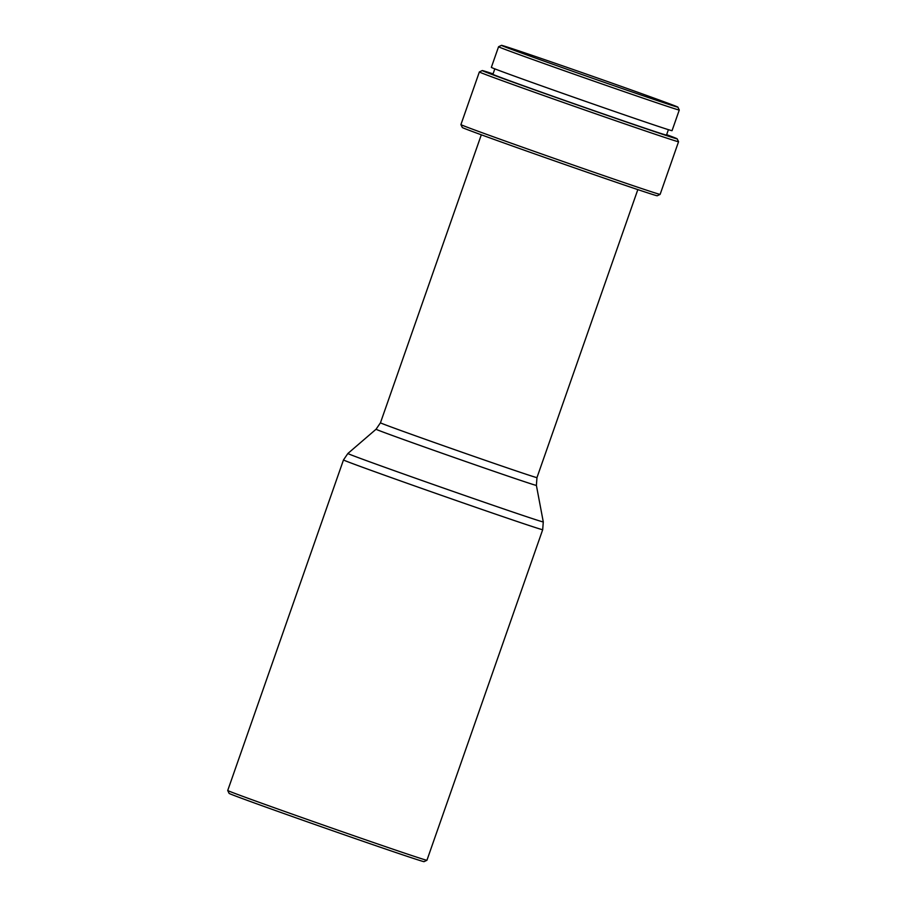 <?xml version="1.0" encoding="UTF-8"?>
<svg xmlns="http://www.w3.org/2000/svg" width="907" height="907" viewBox="0 0 907 907"><rect width="100%" height="100%" fill="white"/><g stroke="black" fill="none" stroke-linecap="round" stroke-linejoin="round"><path stroke-width="1.36" d="M426.925 860.267L424.045 861.65A103.273 1.032 -160.7 0 1 419.068 860.233A103.273 1.032 -160.7 0 1 311.305 823.239A103.273 1.032 -160.7 0 1 229.108 793.387L227.725 790.507A105.529 1.054 -160.7 0 1 227.725 790.496A105.529 1.054 -160.7 0 0 311.725 821.005A105.529 1.054 -160.7 0 0 421.846 858.816A105.529 1.054 -160.7 0 0 426.925 860.267A105.529 1.054 -160.7 0 0 426.936 860.255L542.692 529.699A105.529 1.054 -160.7 0 1 537.602 528.259A105.529 1.054 -160.7 0 1 426.993 490.279A105.529 1.054 -160.7 0 1 343.481 459.94L227.725 790.496M657.235 195.765A103.273 1.032 -160.7 0 1 652.258 194.347A103.273 1.032 -160.7 0 1 544.495 157.353A103.273 1.032 -160.7 0 1 462.309 127.502L460.915 124.622A105.529 1.054 -160.7 0 1 460.915 124.61A105.529 1.054 -160.7 0 0 544.914 155.12A105.529 1.054 -160.7 0 0 655.035 192.93A105.529 1.054 -160.7 0 0 660.115 194.381A105.529 1.054 -160.7 0 1 660.115 194.381L657.235 195.765M666.656 134.667A103.273 1.032 -160.7 0 1 677.166 138.828L678.561 141.707A105.529 1.054 -160.7 0 1 678.561 141.719A105.529 1.054 -160.7 0 1 673.47 140.29A105.529 1.054 -160.7 0 1 562.862 102.298A105.529 1.054 -160.7 0 1 479.35 71.959A105.529 1.054 -160.7 0 1 479.361 71.959L460.915 124.61M677.166 138.828A103.273 1.032 -160.7 0 1 672.189 137.433A103.273 1.032 -160.7 0 1 563.474 100.099A103.273 1.032 -160.7 0 1 482.241 70.565A103.273 1.032 -160.7 0 1 487.218 71.982A103.273 1.032 -160.7 0 1 493.057 73.875M668.402 129.667L666.498 135.109A91.97 0.918 -160.7 0 1 662.065 133.851A91.97 0.918 -160.7 0 1 565.673 100.756A91.97 0.918 -160.7 0 1 492.909 74.317L494.814 68.875M677.892 107.139L679.275 110.019A95.734 0.952 -160.7 0 1 679.275 110.03A95.734 0.952 -160.7 0 1 674.661 108.727A95.734 0.952 -160.7 0 1 574.324 74.272A95.734 0.952 -160.7 0 1 498.567 46.745A95.734 0.952 -160.7 0 1 498.578 46.733L501.458 45.35A93.478 0.93 -160.7 0 1 505.959 46.631A93.478 0.93 -160.7 0 1 603.495 80.122A93.478 0.93 -160.7 0 1 677.892 107.139A93.478 0.93 -160.7 0 1 673.379 105.87A93.478 0.93 -160.7 0 1 574.981 72.084A93.478 0.93 -160.7 0 1 501.458 45.35M679.275 110.03L672.053 130.653A95.734 0.952 -160.7 0 1 667.427 129.361A95.734 0.952 -160.7 0 1 567.09 94.895A95.734 0.952 -160.7 0 1 491.345 67.379L498.567 46.745M637.825 189.608L536.967 477.615L536.388 485.381L543.282 521.91A103.511 1.032 -160.7 0 1 538.282 520.516A103.511 1.032 -160.7 0 1 429.51 483.159A103.511 1.032 -160.7 0 1 347.88 453.489L343.481 459.94M536.388 485.381A84.941 0.85 -160.7 0 1 532.284 484.236A84.941 0.85 -160.7 0 1 443.035 453.579A84.941 0.85 -160.7 0 1 376.065 429.238L347.88 453.489M536.967 477.615A82.922 0.828 -160.7 0 1 532.976 476.481A82.922 0.828 -160.7 0 1 446.063 446.641A82.922 0.828 -160.7 0 1 380.452 422.798L376.065 429.238M543.282 521.91L542.692 529.699M678.561 141.719L660.126 194.37M482.241 70.565L479.361 71.959M481.311 134.792L380.452 422.798"/></g></svg>
